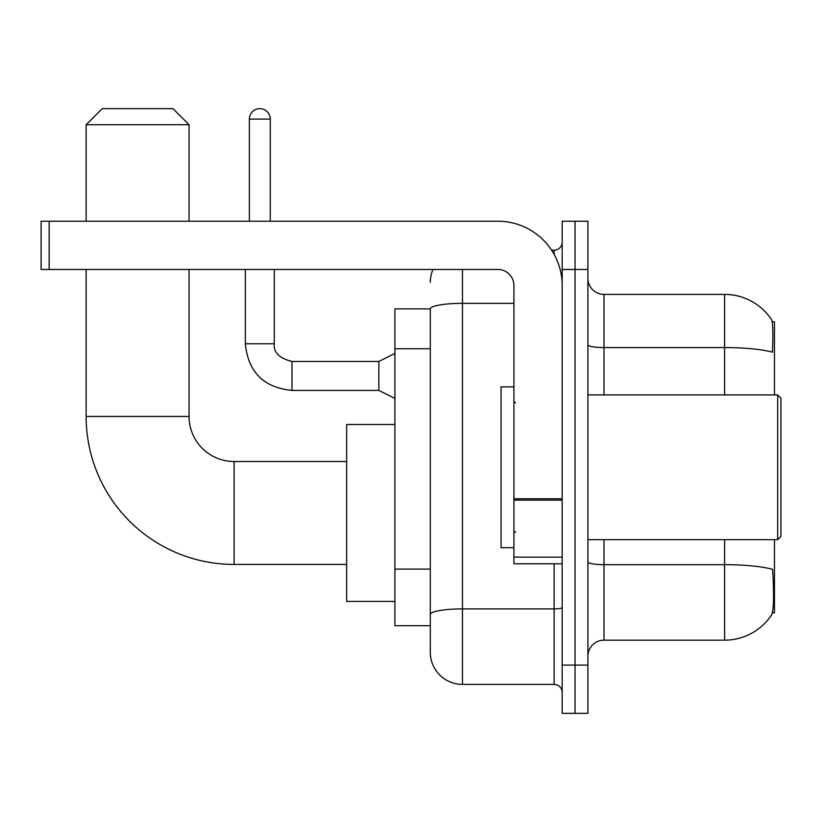 <?xml version="1.0" encoding="UTF-8"?>
<svg xmlns="http://www.w3.org/2000/svg" width="822" height="822" viewBox="0 0 822 822"><rect width="100%" height="100%" fill="white"/><g stroke="black" fill="none" stroke-linecap="round" stroke-linejoin="round"><path stroke-width="1.23" d="M774.468 394.92L774.468 321.741L772.187 321.741M772.382 612.832L774.468 612.832L774.468 539.664M430.296 308.877L394.92 308.877L394.92 625.706L430.296 625.706L430.296 652.236L430.296 308.877M587.905 656.264A16.08 16.08 0 0 1 603.995 640.174L724.614 640.174A56.286 56.286 0 0 0 771.673 614.774L771.355 615.246L771.673 614.774C773.605 610.243 774.047 597.265 772.999 575.842L772.588 569.338A56.286 9.772 180 0 0 724.614 564.673L724.614 539.664M575.04 665.101L575.04 713.352L587.905 713.352L587.905 665.101L575.04 665.101L575.04 713.352L562.176 713.352L562.176 665.101L575.04 665.101L575.04 269.472L575.04 665.101M562.176 665.101L562.176 221.221L575.04 221.221L575.04 269.472L575.04 221.221L587.905 221.221L587.905 665.101M724.614 394.92L724.614 347.562A56.286 9.772 180 0 1 772.464 352.186C773.235 333.66 772.927 322.81 771.55 319.624L771.55 319.624A56.286 56.286 0 0 0 724.614 294.399A56.286 56.286 0 0 1 771.355 319.326A56.286 56.286 0 0 0 724.614 294.399L603.995 294.399A16.08 16.08 0 0 1 587.905 278.319A16.08 16.08 0 0 0 603.995 294.399L603.995 394.92M462.467 269.472L462.467 684.407L554.131 684.407L554.131 563.789M551.572 250.176L554.131 250.176A8.045 8.045 0 0 0 562.176 242.13M430.296 634.553L430.296 620.076M562.176 692.443A8.045 8.045 0 0 0 554.131 684.407M430.296 282.336A32.161 32.161 0 0 1 432.988 269.472M462.467 684.407A32.161 32.161 0 0 1 430.296 652.236M346.668 564.426L234.095 564.426A147.96 147.96 0 0 1 86.135 416.466L86.135 269.472M234.095 564.426L234.095 461.502A45.035 45.035 0 0 1 189.06 416.466L189.06 269.472M102.216 108.648L172.98 108.648L189.06 124.728L86.135 124.728L102.216 108.648M189.06 221.221L189.06 124.728M86.135 221.221L86.135 124.728M394.92 424.512L346.668 424.512L346.668 601.416L394.92 601.416M562.176 563.789L513.925 563.789L513.925 498.749L562.176 498.749M562.176 285.553A64.332 64.332 0 0 0 497.844 221.221L49.145 221.221L49.145 269.472L497.844 269.472A16.08 16.08 0 0 1 513.925 285.553L513.925 498.749M49.145 269.472L41.1 269.472L41.1 221.221L49.145 221.221M777.684 394.92L780.9 398.136L780.9 536.447L777.684 539.664L777.684 394.92L587.905 394.92M513.925 386.874L501.06 386.874L501.06 547.699L513.925 547.699M249.374 221.221L249.374 119.098A10.45 10.45 0 0 1 259.824 108.648A10.45 10.45 0 0 1 270.274 119.098L270.274 221.221M394.92 398.454L378.839 390.419L378.839 361.464L394.92 353.429M245.346 269.472L245.346 343.771L274.301 343.771L274.301 269.472M430.296 348.744L394.92 348.744M430.296 569.081L394.92 569.081M724.614 640.174L724.614 564.673L603.995 564.673L603.995 640.174M771.55 319.624A56.286 56.286 0 0 0 724.614 294.399L724.614 347.562L603.995 347.562A16.08 2.795 0 0 1 587.905 344.767M587.905 269.472L562.176 269.472M603.995 539.664L603.995 564.673A16.08 2.795 0 0 1 587.905 561.878M562.176 607.509A8.045 1.397 0 0 1 554.131 608.907L462.467 608.907A32.161 5.59 180 0 0 430.296 614.486M430.296 308.918A32.161 5.59 180 0 1 462.467 303.339L513.925 303.339M554.131 254.409L554.131 250.176M86.135 416.466L189.06 416.466M562.176 500.146L513.925 500.146M513.925 557.141L562.176 557.141M378.839 390.419L291.985 390.419C263.698 387.614 248.141 372.068 245.346 343.771C248.141 372.068 263.698 387.614 291.985 390.419C263.698 387.614 248.141 372.068 245.346 343.771C248.141 372.068 263.698 387.614 291.985 390.419C263.698 387.614 248.141 372.068 245.346 343.771C248.141 372.068 263.698 387.614 291.985 390.419C263.698 387.614 248.141 372.068 245.346 343.771C248.141 372.068 263.698 387.614 291.985 390.419C263.698 387.614 248.141 372.068 245.346 343.771C248.141 372.068 263.698 387.614 291.985 390.419C263.698 387.614 248.141 372.068 245.346 343.771C248.141 372.068 263.698 387.614 291.985 390.419C263.698 387.614 248.141 372.068 245.346 343.771C248.141 372.068 263.698 387.614 291.985 390.419C263.698 387.614 248.141 372.068 245.346 343.771C248.141 372.068 263.698 387.614 291.985 390.419L291.985 361.495C279.223 358.248 273.325 352.35 274.301 343.771C273.325 352.35 279.223 358.248 291.985 361.464C279.223 358.248 273.325 352.35 274.301 343.771C273.325 352.35 279.223 358.248 291.985 361.464C279.223 358.248 273.325 352.35 274.301 343.771C273.325 352.35 279.223 358.248 291.985 361.464C279.223 358.248 273.325 352.35 274.301 343.771C273.325 352.35 279.223 358.248 291.985 361.464C279.223 358.248 273.325 352.35 274.301 343.771C273.325 352.35 279.223 358.248 291.985 361.464C279.223 358.248 273.325 352.35 274.301 343.771C273.325 352.35 279.223 358.248 291.985 361.464C279.223 358.248 273.325 352.35 274.301 343.771C273.325 352.35 279.223 358.248 291.985 361.464C279.223 358.248 273.325 352.35 274.301 343.771C273.325 352.35 279.223 358.248 291.985 361.464L378.839 361.464M249.374 119.098L270.274 119.098M346.668 461.502L234.095 461.502M587.905 539.664L777.684 539.664M515.538 402.955L513.925 401.352M515.538 531.618L513.925 533.231M245.346 343.771C248.141 372.068 263.698 387.614 291.985 390.419M274.301 343.771C273.325 352.35 279.223 358.248 291.985 361.464"/></g></svg>
